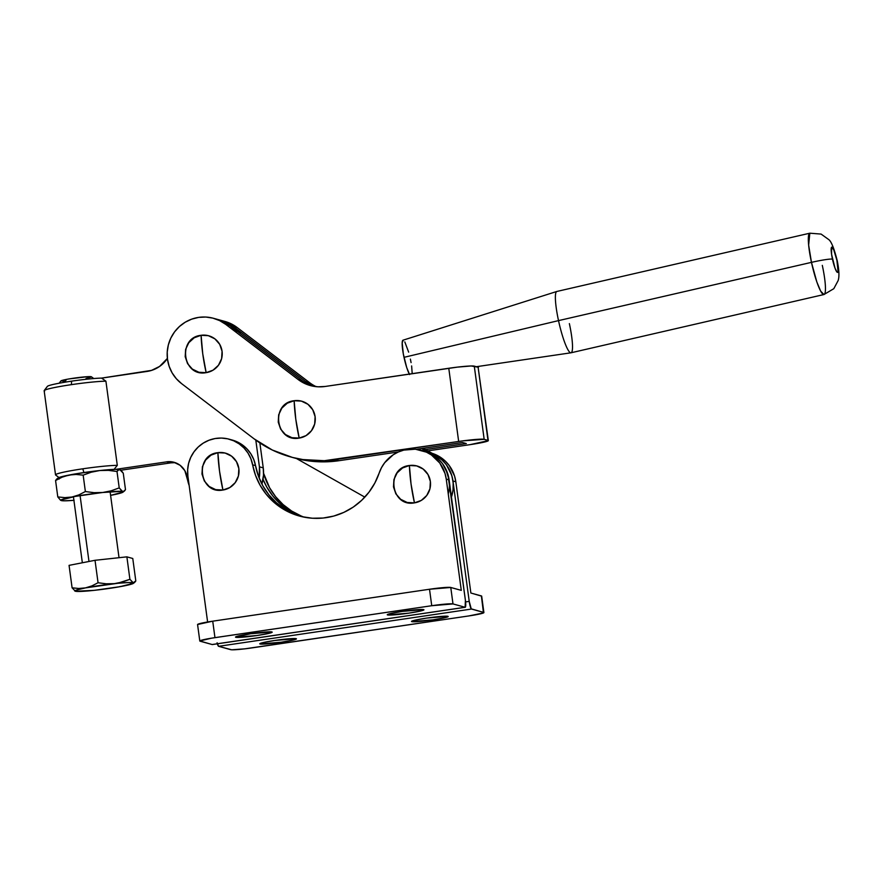 <?xml version="1.0" encoding="UTF-8"?>
<svg xmlns="http://www.w3.org/2000/svg" width="883" height="883" viewBox="0 0 883 883"><rect width="100%" height="100%" fill="white"/><g stroke="black" fill="none" stroke-linecap="round" stroke-linejoin="round"><path stroke-width="1.32" d="M823.949 294.536L833.795 288.697L838.122 280.617C839.435 276.765 839.137 270.088 837.205 260.573C834.071 248.278 831.223 241.258 828.673 239.525L821.102 234.083L809.821 233.2L556.875 291.456A31.468 4.967 77 0 0 558.52 320.617A31.468 4.967 -103 0 1 556.82 291.467L403.001 340.198A18.51 2.925 77 0 0 404.006 357.339L558.52 320.617L811.466 262.361A31.468 4.967 -103 0 1 809.821 233.2L808.64 245.088L811.466 262.361A18.51 1.556 -12.2 0 1 832.459 259.149A12.958 2.042 -103 0 1 831.974 247.141A12.958 2.042 -103 0 1 836.929 260.386A18.51 1.556 -12.2 0 1 837.216 260.595A18.51 1.556 167.8 0 0 836.929 260.386A12.958 2.042 -103 0 1 837.426 272.383A12.958 2.042 -103 0 1 832.459 259.149A18.51 1.556 167.8 0 0 811.466 262.361L816.819 281.92L820.649 291.114L823.949 294.536A31.468 4.967 -103 0 1 811.466 262.361L558.52 320.617A31.468 4.967 77 0 0 571.003 352.792L823.949 294.536A31.468 4.967 -103 0 0 822.305 265.364M569.369 323.62A31.468 4.967 -103 0 1 570.948 352.803A31.468 4.967 -103 0 1 558.52 320.617L404.006 357.339A18.51 2.925 77 0 0 409.315 374.083M408.641 352.14L404.811 341.898M403.299 340.198L402.173 342.736L403.299 353.84L406.699 367.505L409.569 374.547M412.206 373.708L411.633 365.937M411.081 362.604L410.385 359.105M836.929 260.386L838.066 271.655L836.941 272.019L835.042 268.255L831.587 254.359L831.587 247.262L833.673 249.613L836.929 260.386M202.737 353.73L201.103 335.297C177.163 337.648 182.527 377.306 206.158 372.648L202.737 353.73A37.02 6.071 81.6 0 0 206.158 372.648L213.013 370.187L218.454 365.264L221.633 358.608L222.063 351.257L219.701 344.326L214.878 338.851L208.355 335.683L201.103 335.297L194.238 337.759L188.807 342.692L185.629 349.337L185.187 356.688L187.56 363.63L192.373 369.105L198.907 372.273L206.158 372.648A18.896 18.587 -74.5 0 0 222.063 351.257A18.896 18.587 -74.5 0 0 201.103 335.297A37.02 6.071 81.6 0 0 202.737 353.73L202.737 353.73M295.783 419.16L294.149 400.727C270.209 403.078 275.562 442.736 299.194 438.078L295.783 419.16A37.02 6.071 81.6 0 0 299.194 438.078L306.059 435.617L311.489 430.683L314.668 424.039L315.11 416.688L312.737 409.745L307.924 404.282L301.39 401.114L294.149 400.727L287.284 403.189L281.854 408.123L278.675 414.767L278.233 422.118L280.606 429.061L285.419 434.524L291.953 437.692L299.194 438.078A18.896 18.587 -74.5 0 0 315.11 416.688A18.896 18.587 -74.5 0 0 294.149 400.727A37.02 6.071 81.6 0 0 295.783 419.16L295.783 419.16M213.498 318.299L217.328 319.348A37.02 36.424 -74.5 0 1 229.514 325.397L225.684 324.337L298.145 379.513L301.975 380.573L229.514 325.397L301.975 380.573L298.145 379.513A37.02 36.424 105.5 0 0 310.33 385.562A37.02 36.424 105.5 0 0 325.143 386.467L457.361 367.129L471.158 365.97L478.1 367.196L487.99 440.385A22.218 1.578 -7.7 0 1 488.332 440.606A22.218 1.578 -7.7 0 1 470.142 444.635L488.321 440.65L484.171 439.326L474.281 366.136L478.1 367.196L487.99 440.385L484.171 439.326L474.281 366.136A22.218 1.578 172.3 0 0 448.774 368.266L458.663 441.456A22.218 1.578 -7.7 0 1 484.171 439.326L462.968 440.86L324.337 460.694L302.935 459.568L292.428 457.416L272.317 450.021L254.039 438.796L181.578 383.619L176.335 378.73L172.141 372.891L169.161 366.335L167.494 359.293L167.229 352.052L168.355 344.889L170.838 338.068L174.58 331.865L179.448 326.5L185.231 322.207L191.732 319.127L198.686 317.383L205.827 317.041L212.891 318.134L219.591 320.595L225.684 324.337L298.145 379.513L304.238 383.255L310.937 385.716L318.001 386.809L325.143 386.467L448.774 368.266L458.663 441.456L335.032 459.657L338.862 460.716L398.421 451.953L338.862 460.716L335.032 459.657A111.07 109.271 105.5 0 1 290.595 456.919A111.07 109.271 105.5 0 1 254.039 438.796L181.578 383.619A37.02 36.424 105.5 0 1 170.982 337.781A37.02 36.424 105.5 0 1 213.498 318.299A37.02 36.424 105.5 0 1 225.684 324.337L229.514 325.397L223.421 321.655L216.71 319.193M478.443 367.416A22.218 1.578 172.3 0 0 478.1 367.196L488.332 440.606M416.368 449.304L462.493 442.515L466.312 443.575L425.529 449.579L466.312 443.575L462.493 442.515L416.368 449.304M294.348 457.957L306.754 460.628L317.427 461.721L338.862 460.716A111.07 109.271 -74.5 0 1 294.414 457.979L290.595 456.919M220.54 320.253L227.251 322.714L233.333 326.456L305.805 381.633L314.216 386.401A37.02 36.424 105.5 0 1 305.805 381.633L233.333 326.456L237.163 327.516L231.07 323.774L224.37 321.313M427.802 450.871L470.142 444.635L427.802 450.871M309.635 382.692L237.163 327.516L309.635 382.692L305.805 381.633L309.635 382.692A37.02 36.424 -74.5 0 0 316.202 386.666M301.975 380.573A37.02 36.424 -74.5 0 0 312.262 386.037M237.163 327.516A37.02 36.424 -74.5 0 0 224.977 321.467L221.158 320.408A37.02 36.424 105.5 0 1 233.333 326.456L237.163 327.516M387.538 614.932L408.796 613.155L420.628 611.014L423.663 609.601A18.51 1.325 -7.7 0 1 423.95 609.789A18.51 1.325 -7.7 0 1 407.295 613.365A18.51 1.325 -7.7 0 1 387.538 614.932A18.51 1.325 -7.7 0 1 387.262 614.745A18.51 1.325 -7.7 0 1 403.917 611.168A18.51 1.325 -7.7 0 1 423.663 609.601L402.416 611.389L390.573 613.53L387.538 614.932M411.776 621.632L433.034 619.855L444.877 617.714L447.913 616.312A18.51 1.325 -7.7 0 1 448.189 616.489A18.51 1.325 -7.7 0 1 431.533 620.076A18.51 1.325 -7.7 0 1 411.776 621.632A18.51 1.325 -7.7 0 1 411.5 621.455A18.51 1.325 -7.7 0 1 428.156 617.879A18.51 1.325 -7.7 0 1 447.913 616.312L426.655 618.089L414.811 620.23L411.776 621.632M260.032 643.994L281.291 642.217L293.123 640.076L296.158 638.674A18.51 1.325 -7.7 0 1 296.445 638.851A18.51 1.325 -7.7 0 1 279.79 642.427A18.51 1.325 -7.7 0 1 260.032 643.994A18.51 1.325 -7.7 0 1 259.757 643.806A18.51 1.325 -7.7 0 1 276.412 640.23A18.51 1.325 -7.7 0 1 296.158 638.674L274.911 640.451L263.068 642.592L260.032 643.994M235.783 637.283L257.041 635.506L268.885 633.365L271.92 631.963A18.51 1.325 -7.7 0 1 272.196 632.14A18.51 1.325 -7.7 0 1 255.54 635.727A18.51 1.325 -7.7 0 1 235.783 637.283A18.51 1.325 -7.7 0 1 235.507 637.107L235.783 637.283M411.036 483.939L409.403 465.507C385.463 467.858 390.827 507.515 414.458 502.857L411.036 483.939A37.02 6.071 81.6 0 0 414.458 502.857L407.206 502.482L400.683 499.314L395.86 493.84L393.498 486.897L393.928 479.546L397.107 472.902L402.538 467.968L409.403 465.507L416.655 465.893L423.178 469.061L428.001 474.535L430.363 481.467L429.933 488.818L426.754 495.473L421.323 500.396L414.458 502.857A18.896 18.587 -74.5 0 0 430.363 481.467A18.896 18.587 -74.5 0 0 409.403 465.507A37.02 6.071 81.6 0 0 411.036 483.939L411.036 483.939M219.525 471.103L217.891 452.67C193.951 455.021 199.304 494.679 222.935 490.021L219.525 471.103A37.02 6.071 81.6 0 0 222.935 490.021L215.695 489.635L209.161 486.467L204.348 481.003L201.975 474.061L202.417 466.71L205.596 460.065L211.026 455.131L217.891 452.67L225.132 453.056L231.666 456.224L236.478 461.688L238.852 468.63L238.41 475.981L235.231 482.626L229.801 487.559L222.935 490.021A18.896 18.587 -74.5 0 0 238.852 468.63A18.896 18.587 -74.5 0 0 217.891 452.67A37.02 6.071 81.6 0 0 219.525 471.103L219.525 471.103M199.801 641.014A18.51 1.325 -7.7 0 1 214.955 637.647L212.726 621.179A18.51 1.325 172.3 0 0 197.571 624.546L199.801 641.014A18.51 1.325 -7.7 0 0 200.077 641.19L212.196 644.546L199.801 640.97L211.49 638.188L431.743 605.716L452.99 603.928L450.772 587.471L461.29 590.374L446.257 479.127L444.999 473.42L439.778 463.045L431.478 455.01L426.445 452.162L415.33 449.193L403.829 450.098L398.343 451.986L393.233 454.767L384.701 462.703L381.522 467.615L374.856 483.001L368.995 492.173L361.732 500.264L353.288 507.063L343.862 512.372L333.73 516.069L323.156 518.034L312.416 518.233L301.798 516.654L291.6 513.343L282.085 508.387L273.498 501.908L266.092 494.094L260.043 485.142L255.518 475.308L250.871 458.696L247.957 453.023L244.028 448.034L239.216 443.906L233.708 440.805L227.693 438.829L221.423 438.067L215.11 438.542L208.995 440.242L203.3 443.089L198.245 446.986L194.017 451.798L190.761 457.328L188.609 463.376L187.649 469.723L187.891 476.136L207.615 621.996L187.891 476.136A33.322 32.781 105.5 0 1 229.293 439.226A33.322 32.781 105.5 0 1 252.648 464.833L255.529 465.628L253.741 459.48L250.838 453.818L246.898 448.829L242.085 444.701L232.063 439.999M299.514 516.08L299.37 516.036A66.644 65.563 105.5 0 0 379.182 473.001A35.165 34.603 105.5 0 1 421.301 450.286A35.165 34.603 105.5 0 1 446.257 479.127L449.127 479.922L465.407 600.319L447.869 474.215L442.648 463.84L438.829 459.469L434.348 455.805L423.884 451.003M294.469 514.138L284.955 509.182L276.368 502.703L268.962 494.888L262.913 485.937L258.399 476.092L255.529 465.628A66.644 65.563 -74.5 0 0 300.805 516.412M197.582 624.502L212.726 621.179L429.513 589.248L450.772 587.471A18.51 1.325 172.3 0 0 429.513 589.248L431.743 605.716L429.513 589.248L212.726 621.179L214.955 637.647L431.743 605.716A18.51 1.325 -7.7 0 1 452.99 603.928L465.12 607.283L452.99 603.928L450.772 587.471L461.29 590.374L446.257 479.127L449.127 479.922A35.165 34.603 -74.5 0 0 424.182 451.081L421.301 450.286M299.37 516.036A66.644 65.563 105.5 0 1 252.648 464.833L255.529 465.628A33.322 32.781 -74.5 0 0 232.163 440.021L229.293 439.226M465.209 607.294L212.295 644.557A7.406 1.214 81.6 0 1 212.196 644.546L465.12 607.283A7.406 1.214 -98.4 0 0 465.209 607.294A7.406 1.214 -98.4 0 0 465.407 600.319L465.12 607.283L212.428 644.48M271.92 631.963L250.662 633.74L235.507 637.062A18.51 1.325 -7.7 0 1 252.163 633.53A18.51 1.325 -7.7 0 1 271.92 631.963M469.226 601.378L465.595 601.919L469.226 601.378L452.957 480.981L455.827 481.776L470.871 593.023L481.665 596.157A18.51 1.325 172.3 0 0 481.39 595.937L483.619 612.405A18.51 1.325 -7.7 0 1 483.895 612.581A18.51 1.325 -7.7 0 1 468.741 615.948L251.964 647.89A18.51 1.325 -7.7 0 1 230.706 649.667L218.587 646.312L471.5 609.049A7.406 1.214 -98.4 0 1 469.226 601.378L471.224 608.84L483.619 612.405L471.5 609.049L218.587 646.312L231.677 649.789L244.801 648.839L468.741 615.948L483.465 612.945L481.39 595.937L470.871 593.023L455.827 481.776A35.165 34.603 -74.5 0 0 432.118 453.31L441.047 457.659L445.529 461.323L449.348 465.694L454.568 476.069L455.827 481.776L452.957 480.981L469.226 601.378M217.361 643.806A7.406 1.214 81.6 0 0 218.587 646.312L217.086 642.769M302.737 516.875A66.644 65.563 105.5 0 1 263.035 479.27L266.743 486.997L272.792 495.948L280.198 503.763L288.785 510.242L302.737 516.875M301.169 515.992L291.655 511.036L283.068 504.557L275.662 496.743L269.613 487.791L263.576 473.255A66.644 65.563 -74.5 0 0 304.205 517.173M428.2 452.195A35.165 34.603 105.5 0 1 452.957 480.981L451.699 475.275L446.478 464.899L442.659 460.529L435.562 455.253M88.984 561.478L80.077 495.573L88.984 561.478M86.026 378.476L91.435 376.997L87.914 376.655L68.819 378.962L66.346 379.425L64.978 382.196L66.346 379.425A15.441 1.104 172.3 0 0 60.905 380.937L59.161 383.222M93.73 378.542L91.446 376.809A15.441 1.104 172.3 0 0 82.086 377.129A15.441 1.104 172.3 0 0 66.346 379.425L60.938 380.904L64.459 381.235M135.22 581.82L135.805 580.937L133.212 582.736L129.911 579.303L122.284 582.063L114.337 583.641L106.192 583.806L98.057 582.747L95.022 560.297L69.062 565.363L72.097 587.824L69.062 565.363L95.022 560.297L126.876 556.853L132.77 558.486L135.805 580.937L132.77 558.486L126.876 556.853L129.911 579.303L126.876 556.853L95.022 560.297L98.057 582.747L91.876 585.915L85.43 587.901L78.742 588.475L72.097 587.824L75.397 591.246A29.614 2.108 -7.7 0 1 75.21 591.191A29.614 2.108 -7.7 0 1 85.43 587.901L78.742 588.475L72.097 587.824L75.397 591.246L75.066 590.738L76.722 589.976L85.43 587.901A29.614 2.108 -7.7 0 1 114.337 583.641L106.192 583.806L98.057 582.747L91.876 585.915L85.43 587.901L117.847 583.277L129.05 582.515L133.543 583.244L120.077 586.665L94.271 590.341A29.614 2.108 -7.7 0 1 75.397 591.246L74.625 590.859M119.845 586.555L123.178 586.091A29.614 2.108 -7.7 0 1 94.271 590.341L75.397 591.246M133.929 582.758L133.212 582.736A29.614 2.108 -7.7 0 1 133.465 583.31A29.614 2.108 -7.7 0 1 123.178 586.091L126.435 585.263M118.355 583.023L114.337 583.641A29.614 2.108 -7.7 0 1 133.212 582.736L129.911 579.303L118.355 583.023M44.647 391.026A33.322 2.373 -7.7 0 1 44.216 390.518A33.322 2.373 -7.7 0 1 71.424 384.646A33.322 2.373 172.3 0 1 105.916 381.191L117.296 465.352L105.916 381.191L101.6 378.123L147.13 371.423A29.614 29.139 105.5 0 0 167.384 358.399L159.591 366.423L151.512 370.385L101.556 378.101A29.614 2.108 172.3 0 0 71.567 381.158L71.424 384.646A33.322 2.373 -7.7 0 1 105.916 381.191L101.556 378.101A29.614 2.108 172.3 0 0 71.567 381.158A29.614 2.108 172.3 0 0 47.329 386.544M56.026 475.186A33.322 2.373 -7.7 0 1 55.53 474.866L44.15 390.694A33.322 2.373 172.3 0 1 71.424 384.646L71.567 381.158A29.614 2.108 172.3 0 0 47.384 386.379L44.216 390.518M55.53 474.866A33.322 2.373 -7.7 0 1 82.803 468.807L83.907 472.56L82.803 468.807A33.322 2.373 172.3 0 0 55.629 475.021L59.79 478.167M110.596 495.341L112.064 495.087A31.468 2.241 -7.7 0 1 110.596 495.374L123.079 492.074L119.216 487.891L116.998 471.489L118.278 469.877L119.757 469.568A31.468 2.241 172.3 0 0 115.872 469.337L99.702 470.54L75.861 473.818L59.735 477.261L57.892 478.387L59.304 478.774M119.978 469.646L119.956 469.635A31.468 2.241 172.3 0 0 119.956 469.635A31.468 2.241 172.3 0 0 119.757 469.568L123.267 473.222L125.485 489.624L123.499 491.555L121.909 491.125L119.216 487.891L111.115 490.827L102.671 492.493L94.017 492.67L85.375 491.544L78.83 494.91L71.965 497.019L64.889 497.626L57.792 496.93L60.485 500.164L57.792 496.93L55.574 480.529L62.119 477.173L68.995 475.054L76.059 474.447L83.157 475.142L76.059 474.447L68.995 475.054L62.119 477.173L55.574 480.529L57.792 496.93L64.889 497.626L71.965 497.019L78.83 494.91L85.375 491.544L83.157 475.142L91.247 472.206L99.702 470.54L108.355 470.363L116.998 471.489L108.355 470.363L99.702 470.54L91.247 472.206L83.157 475.142L85.375 491.544L94.017 492.67L102.671 492.493L111.115 490.827L119.216 487.891L116.998 471.489L118.995 469.546L121.446 470.771L123.267 473.222L125.485 489.624L124.216 491.213L102.671 492.493L75.254 496.401L60.949 500.032L63.753 500.816L74.128 500.308M55.574 480.529L56.854 478.928L55.574 480.529M58.333 478.619L59.161 479.028L58.333 478.619M62.075 500.606L61.302 500.573L62.075 500.606M73.907 500.33A31.468 2.241 -7.7 0 1 61.302 500.573A31.468 2.241 -7.7 0 1 61.104 500.506A31.468 2.241 -7.7 0 1 71.965 497.019A31.468 2.241 -7.7 0 1 102.671 492.493A31.468 2.241 -7.7 0 1 122.726 491.533A31.468 2.241 -7.7 0 1 122.991 492.151A31.468 2.241 -7.7 0 1 112.064 495.087L115.552 494.215M124.867 490.551L122.991 492.151M60.485 500.164L61.302 500.573L60.485 500.164M56.854 478.928L56.192 479.59M120.585 469.988L115.872 469.337L166.622 461.864L115.872 469.337A31.468 2.241 172.3 0 0 99.702 470.54A31.468 2.241 172.3 0 0 68.995 475.054A31.468 2.241 172.3 0 0 58.068 478.001L56.821 478.95M117.296 465.352L113.918 469.579L117.296 465.352A33.322 2.373 172.3 0 0 82.803 468.807A33.322 2.373 -7.7 0 1 117.296 465.352M175.905 462.913A18.51 18.212 -74.5 0 0 170.441 462.88L166.611 461.82L170.452 462.924L120.883 470.22L170.452 462.924L166.611 461.82L173.719 462.195L180.11 465.297L184.834 470.661L189.161 485.462A37.02 36.424 105.5 0 1 187.152 477.46A18.51 18.212 105.5 0 0 166.611 461.82L170.441 462.88L174.017 462.714M259.205 478.222L259.414 466.82L255.805 440.109L259.414 466.82A37.02 36.424 105.5 0 1 259.205 478.211M229.624 325.485L221.125 320.639L217.207 319.315M261.887 484.039L263.509 475.12L263.244 467.88L259.867 442.935L263.244 467.88L259.414 466.82L263.244 467.88A37.02 36.424 -74.5 0 1 261.887 484.039M236.754 332.77A37.02 36.424 105.5 0 0 217.328 319.348L221.158 320.408A37.02 36.424 -74.5 0 1 240.584 333.829L235.717 328.443L230.629 324.58L221.037 320.374M449.149 480.065L445.727 468.884L442.085 463.1L437.405 458.167L421.699 448.52L431.842 454.248A35.165 34.603 105.5 0 1 448.244 493.862M296.445 458.52L364.834 497.129L296.445 458.52M435.672 455.308L423.244 448.299L435.672 455.308L431.842 454.248L435.672 455.308L441.224 459.226L445.915 464.16L449.557 469.944L452.008 476.345L453.178 483.122L453.023 490.01L451.445 497.041A35.165 34.603 -74.5 0 0 435.672 455.308M570.948 352.803L476.345 366.71M481.676 596.113L483.895 612.581M82.351 562.769L73.421 496.732M119.028 557.703L110.11 491.776M133.465 583.31L134.624 582.427"/></g></svg>
